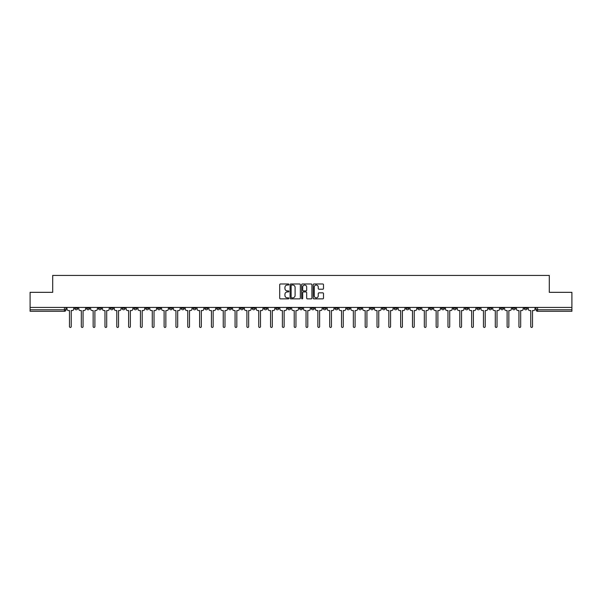 <?xml version="1.0" encoding="UTF-8"?>
<svg xmlns="http://www.w3.org/2000/svg" width="602" height="602" viewBox="0 0 602 602"><rect width="100%" height="100%" fill="white"/><g stroke="black" fill="none" stroke-linecap="round" stroke-linejoin="round"><path stroke-width="0.9" d="M288.87 284.505A0.519 0.519 0 0 0 288.35 283.986L280.442 283.986A0.745 0.745 0 0 0 279.697 284.731L279.697 298.125A0.745 0.745 0 0 0 280.442 298.87L288.35 298.87A0.519 0.519 0 0 0 288.87 298.351A0.519 0.519 0 0 0 288.35 297.824L287.327 297.824A2.378 2.378 0 0 1 284.942 295.447L284.942 294.333A2.378 2.378 0 0 1 287.327 291.947L288.35 291.947A0.519 0.519 0 0 0 288.87 291.428A0.519 0.519 0 0 0 288.35 290.909L287.327 290.909A2.378 2.378 0 0 1 284.942 288.524L284.942 287.41A2.378 2.378 0 0 1 287.327 285.024L288.35 285.024A0.519 0.519 0 0 0 288.87 284.505M465.075 307.426L465.075 308.262L468.108 308.262A1.52 1.52 0 0 1 466.588 309.774A1.52 1.52 0 0 1 465.075 308.262L465.075 307.426M394.107 307.426L394.107 308.262L397.139 308.262A1.52 1.52 0 0 1 395.619 309.774A1.52 1.52 0 0 1 394.107 308.262L394.107 307.426M382.278 307.426L382.278 308.262L385.31 308.262A1.52 1.52 0 0 1 383.798 309.774A1.52 1.52 0 0 1 382.278 308.262L382.278 307.426M311.309 307.426L311.309 308.262L314.342 308.262A1.52 1.52 0 0 1 312.829 309.774A1.52 1.52 0 0 1 311.309 308.262L311.309 307.426M299.48 307.426L299.48 308.262L302.52 308.262A1.52 1.52 0 0 1 301 309.774A1.52 1.52 0 0 1 299.48 308.262L299.48 307.426M287.658 307.426L287.658 308.262L290.691 308.262A1.52 1.52 0 0 1 289.171 309.774A1.52 1.52 0 0 1 287.658 308.262L287.658 307.426M264 307.426L264 308.262L267.032 308.262A1.52 1.52 0 0 1 265.52 309.774A1.52 1.52 0 0 1 264 308.262L264 307.426M240.348 308.262L240.348 307.426L240.348 308.262A1.52 1.52 0 0 0 241.861 309.774A1.52 1.52 0 0 1 240.348 308.262L243.381 308.262A1.52 1.52 0 0 1 241.861 309.774A1.52 1.52 0 0 0 243.381 308.262L243.381 307.426L243.381 308.262M228.519 308.262L228.519 307.426L228.519 308.262A1.52 1.52 0 0 0 230.032 309.774A1.52 1.52 0 0 1 228.519 308.262L231.552 308.262A1.52 1.52 0 0 1 230.032 309.774M216.69 308.262L216.69 307.426L216.69 308.262A1.52 1.52 0 0 0 218.202 309.774A1.52 1.52 0 0 1 216.69 308.262L219.722 308.262A1.52 1.52 0 0 1 218.202 309.774A1.52 1.52 0 0 0 219.722 308.262L219.722 307.426L219.722 308.262M204.861 307.426L204.861 308.262L207.893 308.262A1.52 1.52 0 0 1 206.381 309.774A1.52 1.52 0 0 1 204.861 308.262L204.861 307.426M193.031 307.426L193.031 308.262L196.064 308.262A1.52 1.52 0 0 1 194.551 309.774A1.52 1.52 0 0 1 193.031 308.262L193.031 307.426M181.21 307.426L181.21 308.262L184.242 308.262A1.52 1.52 0 0 1 182.722 309.774A1.52 1.52 0 0 1 181.21 308.262L181.21 307.426M169.38 308.262L169.38 307.426L169.38 308.262A1.52 1.52 0 0 0 170.893 309.774A1.52 1.52 0 0 1 169.38 308.262L172.413 308.262A1.52 1.52 0 0 1 170.893 309.774M145.722 308.262L145.722 307.426L145.722 308.262A1.52 1.52 0 0 0 147.242 309.774A1.52 1.52 0 0 1 145.722 308.262L148.754 308.262A1.52 1.52 0 0 1 147.242 309.774A1.52 1.52 0 0 0 148.754 308.262L148.754 307.426L148.754 308.262M133.892 308.262L133.892 307.426L133.892 308.262A1.52 1.52 0 0 0 135.412 309.774A1.52 1.52 0 0 1 133.892 308.262L136.925 308.262A1.52 1.52 0 0 1 135.412 309.774A1.52 1.52 0 0 0 136.925 308.262L136.925 307.426L136.925 308.262M122.071 308.262L122.071 307.426L122.071 308.262A1.52 1.52 0 0 0 123.583 309.774A1.52 1.52 0 0 1 122.071 308.262L125.103 308.262A1.52 1.52 0 0 1 123.583 309.774A1.52 1.52 0 0 0 125.103 308.262L125.103 307.426L125.103 308.262M110.241 308.262L110.241 307.426L110.241 308.262A1.52 1.52 0 0 0 111.754 309.774A1.52 1.52 0 0 1 110.241 308.262L113.274 308.262A1.52 1.52 0 0 1 111.754 309.774M98.412 308.262L98.412 307.426L98.412 308.262A1.52 1.52 0 0 0 99.932 309.774A1.52 1.52 0 0 1 98.412 308.262L101.445 308.262A1.52 1.52 0 0 1 99.932 309.774A1.52 1.52 0 0 0 101.445 308.262L101.445 307.426L101.445 308.262M86.583 308.262L86.583 307.426L86.583 308.262A1.52 1.52 0 0 0 88.103 309.774A1.52 1.52 0 0 1 86.583 308.262L89.615 308.262A1.52 1.52 0 0 1 88.103 309.774A1.52 1.52 0 0 0 89.615 308.262L89.615 307.426L89.615 308.262M322.747 289.231A0.745 0.745 0 0 0 323.492 288.486L323.492 284.731A0.745 0.745 0 0 0 322.747 283.986L313.966 283.986A0.745 0.745 0 0 0 313.221 284.731L313.221 298.125A0.745 0.745 0 0 0 313.966 298.87L322.747 298.87A0.745 0.745 0 0 0 323.492 298.125L323.492 293.588A0.745 0.745 0 0 0 322.747 292.843L318.992 292.843A0.745 0.745 0 0 0 318.247 293.588L318.247 295.838A1.994 1.994 0 0 1 316.253 297.824A1.994 1.994 0 0 1 314.267 295.838L314.267 287.019A1.994 1.994 0 0 1 316.253 285.024A1.994 1.994 0 0 1 318.247 287.019L318.247 288.486A0.745 0.745 0 0 0 318.992 289.231L322.747 289.231M30.1 307.426L30.1 292.339L52.698 292.339L52.698 275.43L549.302 275.43L549.302 292.339L571.9 292.339L571.9 307.426L30.1 307.426L30.1 309.774L65.964 309.774L65.964 307.426M300.345 284.731A0.745 0.745 0 0 0 299.608 283.986L290.826 283.986A0.745 0.745 0 0 0 290.081 284.731L290.081 298.125A0.745 0.745 0 0 0 290.826 298.87L299.608 298.87A0.745 0.745 0 0 0 300.345 298.125L300.345 284.731M302.392 283.986L311.174 283.986A0.745 0.745 0 0 1 311.919 284.731L311.919 298.125A0.745 0.745 0 0 1 311.174 298.87L307.419 298.87A0.745 0.745 0 0 1 306.674 298.125L306.674 292.692A0.745 0.745 0 0 0 305.929 291.947L303.438 291.947A0.745 0.745 0 0 0 302.693 292.692L302.693 298.351A0.519 0.519 0 0 1 302.174 298.87A0.519 0.519 0 0 1 301.655 298.351L301.655 284.731A0.745 0.745 0 0 1 302.392 283.986M536.036 307.426L536.036 309.774L571.9 309.774L571.9 311.294L537.556 311.294A1.52 1.52 0 0 1 536.036 309.774A1.52 1.52 0 0 0 537.556 311.294L537.556 307.426M571.9 307.426L571.9 309.774M65.964 309.774A1.52 1.52 0 0 1 64.444 311.294L30.1 311.294L30.1 309.774M527.239 308.262L527.239 307.426L527.239 308.262A1.52 1.52 0 0 1 525.727 309.774A1.52 1.52 0 0 1 524.207 308.262L527.239 308.262A1.52 1.52 0 0 1 525.727 309.774M524.207 307.426L524.207 308.262M515.417 307.426L515.417 308.262A1.52 1.52 0 0 1 513.897 309.774A1.52 1.52 0 0 1 512.385 308.262A1.52 1.52 0 0 0 513.897 309.774M512.385 307.426L512.385 308.262L515.417 308.262M503.588 307.426L503.588 308.262A1.52 1.52 0 0 1 502.068 309.774A1.52 1.52 0 0 1 500.555 308.262L503.588 308.262A1.52 1.52 0 0 1 502.068 309.774M500.555 307.426L500.555 308.262M491.759 307.426L491.759 308.262A1.52 1.52 0 0 1 490.246 309.774A1.52 1.52 0 0 1 488.726 308.262A1.52 1.52 0 0 0 490.246 309.774M488.726 307.426L488.726 308.262L491.759 308.262M479.929 307.426L479.929 308.262A1.52 1.52 0 0 1 478.417 309.774A1.52 1.52 0 0 1 476.897 308.262L479.929 308.262M476.897 307.426L476.897 308.262M468.108 307.426L468.108 308.262A1.52 1.52 0 0 1 466.588 309.774M456.278 307.426L456.278 308.262A1.52 1.52 0 0 1 454.758 309.774A1.52 1.52 0 0 1 453.246 308.262L456.278 308.262M453.246 307.426L453.246 308.262M444.449 307.426L444.449 308.262A1.52 1.52 0 0 1 442.929 309.774A1.52 1.52 0 0 1 441.416 308.262L444.449 308.262M441.416 307.426L441.416 308.262M432.62 307.426L432.62 308.262A1.52 1.52 0 0 1 431.107 309.774A1.52 1.52 0 0 1 429.587 308.262A1.52 1.52 0 0 0 431.107 309.774M429.587 307.426L429.587 308.262L432.62 308.262M420.79 307.426L420.79 308.262A1.52 1.52 0 0 1 419.278 309.774A1.52 1.52 0 0 1 417.758 308.262L420.79 308.262M417.758 307.426L417.758 308.262M408.969 307.426L408.969 308.262A1.52 1.52 0 0 1 407.449 309.774A1.52 1.52 0 0 1 405.936 308.262L408.969 308.262M405.936 307.426L405.936 308.262M397.139 307.426L397.139 308.262M385.31 307.426L385.31 308.262L385.31 307.426M373.481 307.426L373.481 308.262A1.52 1.52 0 0 1 371.968 309.774A1.52 1.52 0 0 1 370.448 308.262L373.481 308.262M370.448 307.426L370.448 308.262M361.651 307.426L361.651 308.262A1.52 1.52 0 0 1 360.139 309.774A1.52 1.52 0 0 1 358.619 308.262L361.651 308.262M358.619 307.426L358.619 308.262M349.83 307.426L349.83 308.262A1.52 1.52 0 0 1 348.31 309.774A1.52 1.52 0 0 1 346.797 308.262L349.83 308.262M346.797 307.426L346.797 308.262M338 307.426L338 308.262A1.52 1.52 0 0 1 336.48 309.774A1.52 1.52 0 0 1 334.968 308.262L338 308.262M334.968 307.426L334.968 308.262M326.171 307.426L326.171 308.262A1.52 1.52 0 0 1 324.659 309.774A1.52 1.52 0 0 1 323.139 308.262L326.171 308.262M323.139 307.426L323.139 308.262M314.342 307.426L314.342 308.262A1.52 1.52 0 0 1 312.829 309.774M302.52 307.426L302.52 308.262M290.691 308.262L290.691 307.426L290.691 308.262A1.52 1.52 0 0 1 289.171 309.774M278.861 307.426L278.861 308.262A1.52 1.52 0 0 1 277.341 309.774A1.52 1.52 0 0 1 275.829 308.262A1.52 1.52 0 0 0 277.341 309.774A1.52 1.52 0 0 0 278.861 308.262L275.829 308.262L275.829 307.426M267.032 308.262L267.032 307.426L267.032 308.262A1.52 1.52 0 0 1 265.52 309.774M255.203 307.426L255.203 308.262A1.52 1.52 0 0 1 253.69 309.774A1.52 1.52 0 0 1 252.17 308.262A1.52 1.52 0 0 0 253.69 309.774M252.17 307.426L252.17 308.262L255.203 308.262M231.552 307.426L231.552 308.262L231.552 307.426M207.893 308.262L207.893 307.426L207.893 308.262A1.52 1.52 0 0 1 206.381 309.774M196.064 308.262L196.064 307.426L196.064 308.262A1.52 1.52 0 0 1 194.551 309.774M184.242 308.262L184.242 307.426L184.242 308.262A1.52 1.52 0 0 1 182.722 309.774M172.413 307.426L172.413 308.262L172.413 307.426M160.583 308.262L160.583 307.426L160.583 308.262A1.52 1.52 0 0 1 159.071 309.774A1.52 1.52 0 0 1 157.551 308.262L160.583 308.262A1.52 1.52 0 0 1 159.071 309.774M157.551 307.426L157.551 308.262M113.274 307.426L113.274 308.262L113.274 307.426M77.793 307.426L77.793 308.262A1.52 1.52 0 0 1 76.273 309.774A1.52 1.52 0 0 1 74.761 308.262A1.52 1.52 0 0 0 76.273 309.774A1.52 1.52 0 0 0 77.793 308.262L77.793 307.426M74.761 307.426L74.761 308.262L77.793 308.262M291.639 285.024A0.519 0.519 0 0 0 291.12 285.551L291.12 297.305A0.519 0.519 0 0 0 291.639 297.824L292.722 297.824A2.378 2.378 0 0 0 295.1 295.447L295.1 287.41A2.378 2.378 0 0 0 292.722 285.024L291.639 285.024M306.674 287.056A1.994 1.994 0 0 0 304.687 285.062A1.994 1.994 0 0 0 302.693 287.056L302.693 290.164A0.745 0.745 0 0 0 303.438 290.909L305.929 290.909A0.745 0.745 0 0 0 306.674 290.164L306.674 287.056M66.988 307.426L66.988 309.014A1.52 1.52 0 0 0 68.5 310.534L69.486 310.534L69.486 326.57A0.873 0.873 0 0 0 70.359 327.443A0.873 0.873 0 0 0 71.232 326.57L71.232 310.534L72.217 310.534A1.52 1.52 0 0 0 73.73 309.014L73.73 307.426M78.817 307.426L78.817 309.014A1.52 1.52 0 0 0 80.329 310.534L81.315 310.534L81.315 326.57A0.873 0.873 0 0 0 82.188 327.443A0.873 0.873 0 0 0 83.061 326.57L83.061 310.534L84.047 310.534A1.52 1.52 0 0 0 85.559 309.014L85.559 307.426M90.639 307.426L90.639 309.014A1.52 1.52 0 0 0 92.159 310.534L93.144 310.534L93.144 326.57A0.873 0.873 0 0 0 94.017 327.443A0.873 0.873 0 0 0 94.89 326.57L94.89 310.534L95.876 310.534A1.52 1.52 0 0 0 97.389 309.014L97.389 307.426M102.468 307.426L102.468 309.014A1.52 1.52 0 0 0 103.988 310.534L104.974 310.534L104.974 326.57A0.873 0.873 0 0 0 105.839 327.443A0.873 0.873 0 0 0 106.712 326.57L106.712 310.534L107.698 310.534A1.52 1.52 0 0 0 109.218 309.014L109.218 307.426M114.297 307.426L114.297 309.014A1.52 1.52 0 0 0 115.81 310.534L116.796 310.534L116.796 326.57A0.873 0.873 0 0 0 117.668 327.443A0.873 0.873 0 0 0 118.541 326.57L118.541 310.534L119.527 310.534A1.52 1.52 0 0 0 121.047 309.014L121.047 307.426M126.127 307.426L126.127 309.014A1.52 1.52 0 0 0 127.639 310.534L128.625 310.534L128.625 326.57A0.873 0.873 0 0 0 129.498 327.443A0.873 0.873 0 0 0 130.371 326.57L130.371 310.534L131.356 310.534A1.52 1.52 0 0 0 132.869 309.014L132.869 307.426M137.948 307.426L137.948 309.014A1.52 1.52 0 0 0 139.468 310.534L140.454 310.534L140.454 326.57A0.873 0.873 0 0 0 141.327 327.443A0.873 0.873 0 0 0 142.2 326.57L142.2 310.534L143.186 310.534A1.52 1.52 0 0 0 144.698 309.014L144.698 307.426M149.778 307.426L149.778 309.014A1.52 1.52 0 0 0 151.298 310.534L152.283 310.534L152.283 326.57A0.873 0.873 0 0 0 153.156 327.443A0.873 0.873 0 0 0 154.029 326.57L154.029 310.534L155.007 310.534A1.52 1.52 0 0 0 156.528 309.014L156.528 307.426M161.607 307.426L161.607 309.014A1.52 1.52 0 0 0 163.127 310.534L164.113 310.534L164.113 326.57A0.873 0.873 0 0 0 164.978 327.443A0.873 0.873 0 0 0 165.851 326.57L165.851 310.534L166.837 310.534A1.52 1.52 0 0 0 168.357 309.014L168.357 307.426M173.436 307.426L173.436 309.014A1.52 1.52 0 0 0 174.949 310.534L175.934 310.534L175.934 326.57A0.873 0.873 0 0 0 176.807 327.443A0.873 0.873 0 0 0 177.68 326.57L177.68 310.534L178.666 310.534A1.52 1.52 0 0 0 180.186 309.014L180.186 307.426M185.265 307.426L185.265 309.014A1.52 1.52 0 0 0 186.778 310.534L187.764 310.534L187.764 326.57A0.873 0.873 0 0 0 188.637 327.443A0.873 0.873 0 0 0 189.51 326.57L189.51 310.534L190.495 310.534A1.52 1.52 0 0 0 192.008 309.014L192.008 307.426M197.087 307.426L197.087 309.014A1.52 1.52 0 0 0 198.607 310.534L199.593 310.534L199.593 326.57A0.873 0.873 0 0 0 200.466 327.443A0.873 0.873 0 0 0 201.339 326.57L201.339 310.534L202.325 310.534A1.52 1.52 0 0 0 203.837 309.014L203.837 307.426M208.917 307.426L208.917 309.014A1.52 1.52 0 0 0 210.437 310.534L211.422 310.534L211.422 326.57A0.873 0.873 0 0 0 212.295 327.443A0.873 0.873 0 0 0 213.161 326.57L213.161 310.534L214.146 310.534A1.52 1.52 0 0 0 215.667 309.014L215.667 307.426M220.746 307.426L220.746 309.014A1.52 1.52 0 0 0 222.266 310.534L223.252 310.534L223.252 326.57A0.873 0.873 0 0 0 224.117 327.443A0.873 0.873 0 0 0 224.99 326.57L224.99 310.534L225.976 310.534A1.52 1.52 0 0 0 227.496 309.014L227.496 307.426M232.575 307.426L232.575 309.014A1.52 1.52 0 0 0 234.088 310.534L235.073 310.534L235.073 326.57A0.873 0.873 0 0 0 235.946 327.443A0.873 0.873 0 0 0 236.819 326.57L236.819 310.534L237.805 310.534A1.52 1.52 0 0 0 239.325 309.014L239.325 307.426M244.404 307.426L244.404 309.014A1.52 1.52 0 0 0 245.917 310.534L246.903 310.534L246.903 326.57A0.873 0.873 0 0 0 247.776 327.443A0.873 0.873 0 0 0 248.649 326.57L248.649 310.534L249.634 310.534A1.52 1.52 0 0 0 251.147 309.014L251.147 307.426M256.226 307.426L256.226 309.014A1.52 1.52 0 0 0 257.746 310.534L258.732 310.534L258.732 326.57A0.873 0.873 0 0 0 259.605 327.443A0.873 0.873 0 0 0 260.478 326.57L260.478 310.534L261.464 310.534A1.52 1.52 0 0 0 262.976 309.014L262.976 307.426M268.056 307.426L268.056 309.014A1.52 1.52 0 0 0 269.576 310.534L270.561 310.534L270.561 326.57A0.873 0.873 0 0 0 271.434 327.443A0.873 0.873 0 0 0 272.3 326.57L272.3 310.534L273.285 310.534A1.52 1.52 0 0 0 274.805 309.014L274.805 307.426M279.885 307.426L279.885 309.014A1.52 1.52 0 0 0 281.397 310.534L282.383 310.534L282.383 326.57A0.873 0.873 0 0 0 283.256 327.443A0.873 0.873 0 0 0 284.129 326.57L284.129 310.534L285.115 310.534A1.52 1.52 0 0 0 286.635 309.014L286.635 307.426M291.714 307.426L291.714 309.014A1.52 1.52 0 0 0 293.227 310.534L294.212 310.534L294.212 326.57A0.873 0.873 0 0 0 295.085 327.443A0.873 0.873 0 0 0 295.958 326.57L295.958 310.534L296.944 310.534A1.52 1.52 0 0 0 298.457 309.014L298.457 307.426M303.543 307.426L303.543 309.014A1.52 1.52 0 0 0 305.056 310.534L306.042 310.534L306.042 326.57A0.873 0.873 0 0 0 306.915 327.443A0.873 0.873 0 0 0 307.788 326.57L307.788 310.534L308.773 310.534A1.52 1.52 0 0 0 310.286 309.014L310.286 307.426M315.365 307.426L315.365 309.014A1.52 1.52 0 0 0 316.885 310.534L317.871 310.534L317.871 326.57A0.873 0.873 0 0 0 318.744 327.443A0.873 0.873 0 0 0 319.617 326.57L319.617 310.534L320.603 310.534A1.52 1.52 0 0 0 322.115 309.014L322.115 307.426M327.195 307.426L327.195 309.014A1.52 1.52 0 0 0 328.715 310.534L329.7 310.534L329.7 326.57A0.873 0.873 0 0 0 330.566 327.443A0.873 0.873 0 0 0 331.439 326.57L331.439 310.534L332.424 310.534A1.52 1.52 0 0 0 333.944 309.014L333.944 307.426M339.024 307.426L339.024 309.014A1.52 1.52 0 0 0 340.536 310.534L341.522 310.534L341.522 326.57A0.873 0.873 0 0 0 342.395 327.443A0.873 0.873 0 0 0 343.268 326.57L343.268 310.534L344.254 310.534A1.52 1.52 0 0 0 345.774 309.014L345.774 307.426M350.853 307.426L350.853 309.014A1.52 1.52 0 0 0 352.366 310.534L353.351 310.534L353.351 326.57A0.873 0.873 0 0 0 354.224 327.443A0.873 0.873 0 0 0 355.097 326.57L355.097 310.534L356.083 310.534A1.52 1.52 0 0 0 357.596 309.014L357.596 307.426M362.675 307.426L362.675 309.014A1.52 1.52 0 0 0 364.195 310.534L365.181 310.534L365.181 326.57A0.873 0.873 0 0 0 366.054 327.443A0.873 0.873 0 0 0 366.927 326.57L366.927 310.534L367.912 310.534A1.52 1.52 0 0 0 369.425 309.014L369.425 307.426M374.504 307.426L374.504 309.014A1.52 1.52 0 0 0 376.024 310.534L377.01 310.534L377.01 326.57A0.873 0.873 0 0 0 377.883 327.443A0.873 0.873 0 0 0 378.748 326.57L378.748 310.534L379.734 310.534A1.52 1.52 0 0 0 381.254 309.014L381.254 307.426M386.333 307.426L386.333 309.014A1.52 1.52 0 0 0 387.854 310.534L388.839 310.534L388.839 326.57A0.873 0.873 0 0 0 389.705 327.443A0.873 0.873 0 0 0 390.578 326.57L390.578 310.534L391.563 310.534A1.52 1.52 0 0 0 393.083 309.014L393.083 307.426M398.163 307.426L398.163 309.014A1.52 1.52 0 0 0 399.675 310.534L400.661 310.534L400.661 326.57A0.873 0.873 0 0 0 401.534 327.443A0.873 0.873 0 0 0 402.407 326.57L402.407 310.534L403.393 310.534A1.52 1.52 0 0 0 404.913 309.014L404.913 307.426M409.992 307.426L409.992 309.014A1.52 1.52 0 0 0 411.505 310.534L412.49 310.534L412.49 326.57A0.873 0.873 0 0 0 413.363 327.443A0.873 0.873 0 0 0 414.236 326.57L414.236 310.534L415.222 310.534A1.52 1.52 0 0 0 416.734 309.014L416.734 307.426M421.814 307.426L421.814 309.014A1.52 1.52 0 0 0 423.334 310.534L424.32 310.534L424.32 326.57A0.873 0.873 0 0 0 425.193 327.443A0.873 0.873 0 0 0 426.065 326.57L426.065 310.534L427.051 310.534A1.52 1.52 0 0 0 428.564 309.014L428.564 307.426M433.643 307.426L433.643 309.014A1.52 1.52 0 0 0 435.163 310.534L436.149 310.534L436.149 326.57A0.873 0.873 0 0 0 437.022 327.443A0.873 0.873 0 0 0 437.887 326.57L437.887 310.534L438.873 310.534A1.52 1.52 0 0 0 440.393 309.014L440.393 307.426M445.472 307.426L445.472 309.014A1.52 1.52 0 0 0 446.993 310.534L447.971 310.534L447.971 326.57A0.873 0.873 0 0 0 448.844 327.443A0.873 0.873 0 0 0 449.717 326.57L449.717 310.534L450.702 310.534A1.52 1.52 0 0 0 452.222 309.014L452.222 307.426M457.302 307.426L457.302 309.014A1.52 1.52 0 0 0 458.814 310.534L459.8 310.534L459.8 326.57A0.873 0.873 0 0 0 460.673 327.443A0.873 0.873 0 0 0 461.546 326.57L461.546 310.534L462.532 310.534A1.52 1.52 0 0 0 464.052 309.014L464.052 307.426M469.131 307.426L469.131 309.014A1.52 1.52 0 0 0 470.644 310.534L471.629 310.534L471.629 326.57A0.873 0.873 0 0 0 472.502 327.443A0.873 0.873 0 0 0 473.375 326.57L473.375 310.534L474.361 310.534A1.52 1.52 0 0 0 475.873 309.014L475.873 307.426M480.953 307.426L480.953 309.014A1.52 1.52 0 0 0 482.473 310.534L483.459 310.534L483.459 326.57A0.873 0.873 0 0 0 484.332 327.443A0.873 0.873 0 0 0 485.204 326.57L485.204 310.534L486.19 310.534A1.52 1.52 0 0 0 487.703 309.014L487.703 307.426M492.782 307.426L492.782 309.014A1.52 1.52 0 0 0 494.302 310.534L495.288 310.534L495.288 326.57A0.873 0.873 0 0 0 496.161 327.443A0.873 0.873 0 0 0 497.026 326.57L497.026 310.534L498.012 310.534A1.52 1.52 0 0 0 499.532 309.014L499.532 307.426M504.611 307.426L504.611 309.014A1.52 1.52 0 0 0 506.124 310.534L507.11 310.534L507.11 326.57A0.873 0.873 0 0 0 507.983 327.443A0.873 0.873 0 0 0 508.856 326.57L508.856 310.534L509.841 310.534A1.52 1.52 0 0 0 511.361 309.014L511.361 307.426M516.441 307.426L516.441 309.014A1.52 1.52 0 0 0 517.953 310.534L518.939 310.534L518.939 326.57A0.873 0.873 0 0 0 519.812 327.443A0.873 0.873 0 0 0 520.685 326.57L520.685 310.534L521.671 310.534A1.52 1.52 0 0 0 523.183 309.014L523.183 307.426M528.27 307.426L528.27 309.014A1.52 1.52 0 0 0 529.783 310.534L530.768 310.534L530.768 326.57A0.873 0.873 0 0 0 531.641 327.443A0.873 0.873 0 0 0 532.514 326.57L532.514 310.534L533.5 310.534A1.52 1.52 0 0 0 535.012 309.014L535.012 307.426M64.444 307.426L64.444 311.294"/></g></svg>
